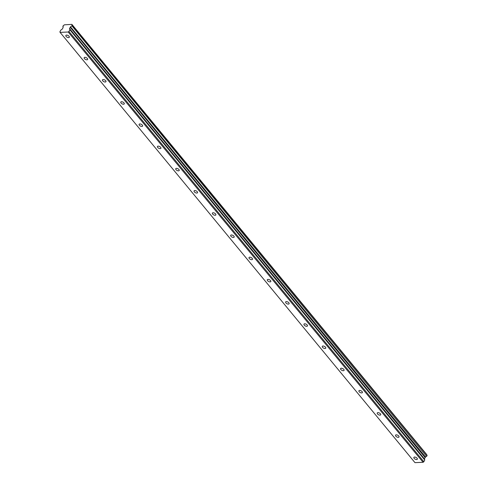 <?xml version="1.0" encoding="UTF-8"?>
<svg xmlns="http://www.w3.org/2000/svg" width="487" height="487" viewBox="0 0 487 487"><rect width="100%" height="100%" fill="white"/><g stroke="black" fill="none" stroke-linecap="round" stroke-linejoin="round"><path stroke-width="0.73" d="M414.139 458.364A1.954 0.968 -152.2 0 0 415.916 459.46A1.954 0.968 -152.2 0 0 417.329 459.211A1.954 0.968 -152.2 0 0 417.061 458.23A1.954 0.968 -152.2 0 0 415.283 457.141A1.954 0.968 -152.2 0 0 413.871 457.39A1.954 0.968 -152.2 0 0 414.139 458.364M66.122 36.422A1.954 0.968 -152.2 0 0 67.906 37.517A1.954 0.968 -152.2 0 0 69.312 37.268A1.954 0.968 -152.2 0 0 69.044 36.288A1.954 0.968 -152.2 0 0 67.267 35.192A1.954 0.968 -152.2 0 0 65.855 35.441A1.954 0.968 -152.2 0 0 66.122 36.422M84.44 58.629A1.954 0.968 -152.2 0 0 86.223 59.724A1.954 0.968 -152.2 0 0 87.63 59.475A1.954 0.968 -152.2 0 0 87.362 58.495A1.954 0.968 -152.2 0 0 85.584 57.405A1.954 0.968 -152.2 0 0 84.172 57.655A1.954 0.968 -152.2 0 0 84.44 58.629M102.757 80.836A1.954 0.968 -152.2 0 0 104.535 81.932A1.954 0.968 -152.2 0 0 105.947 81.682A1.954 0.968 -152.2 0 0 105.679 80.702A1.954 0.968 -152.2 0 0 103.901 79.612A1.954 0.968 -152.2 0 0 102.489 79.862A1.954 0.968 -152.2 0 0 102.757 80.836M121.074 103.043A1.954 0.968 -152.2 0 0 122.852 104.139A1.954 0.968 -152.2 0 0 124.264 103.889A1.954 0.968 -152.2 0 0 123.996 102.909A1.954 0.968 -152.2 0 0 122.219 101.82A1.954 0.968 -152.2 0 0 120.806 102.069A1.954 0.968 -152.2 0 0 121.074 103.043M139.392 125.25A1.954 0.968 -152.2 0 0 141.169 126.346A1.954 0.968 -152.2 0 0 142.581 126.096A1.954 0.968 -152.2 0 0 142.314 125.116A1.954 0.968 -152.2 0 0 140.53 124.027A1.954 0.968 -152.2 0 0 139.124 124.276A1.954 0.968 -152.2 0 0 139.392 125.25M157.709 147.464A1.954 0.968 -152.2 0 0 159.486 148.553A1.954 0.968 -152.2 0 0 160.899 148.304A1.954 0.968 -152.2 0 0 160.631 147.33A1.954 0.968 -152.2 0 0 158.847 146.234A1.954 0.968 -152.2 0 0 157.441 146.484A1.954 0.968 -152.2 0 0 157.709 147.464M176.026 169.671A1.954 0.968 -152.2 0 0 177.804 170.76A1.954 0.968 -152.2 0 0 179.216 170.511A1.954 0.968 -152.2 0 0 178.942 169.537A1.954 0.968 -152.2 0 0 177.165 168.441A1.954 0.968 -152.2 0 0 175.758 168.691A1.954 0.968 -152.2 0 0 176.026 169.671M194.343 191.878A1.954 0.968 -152.2 0 0 196.121 192.968A1.954 0.968 -152.2 0 0 197.527 192.718A1.954 0.968 -152.2 0 0 197.259 191.744A1.954 0.968 -152.2 0 0 195.482 190.648A1.954 0.968 -152.2 0 0 194.07 190.898A1.954 0.968 -152.2 0 0 194.343 191.878M212.655 214.085A1.954 0.968 -152.2 0 0 214.438 215.175A1.954 0.968 -152.2 0 0 215.844 214.925A1.954 0.968 -152.2 0 0 215.577 213.951A1.954 0.968 -152.2 0 0 213.799 212.856A1.954 0.968 -152.2 0 0 212.387 213.105A1.954 0.968 -152.2 0 0 212.655 214.085M230.972 236.292A1.954 0.968 -152.2 0 0 232.756 237.388A1.954 0.968 -152.2 0 0 234.162 237.139A1.954 0.968 -152.2 0 0 233.894 236.158A1.954 0.968 -152.2 0 0 232.116 235.063A1.954 0.968 -152.2 0 0 230.704 235.312A1.954 0.968 -152.2 0 0 230.972 236.292M249.289 258.5A1.954 0.968 -152.2 0 0 251.067 259.595A1.954 0.968 -152.2 0 0 252.479 259.346A1.954 0.968 -152.2 0 0 252.211 258.366A1.954 0.968 -152.2 0 0 250.434 257.27A1.954 0.968 -152.2 0 0 249.021 257.52A1.954 0.968 -152.2 0 0 249.289 258.5M267.607 280.707A1.954 0.968 -152.2 0 0 269.384 281.803A1.954 0.968 -152.2 0 0 270.796 281.553A1.954 0.968 -152.2 0 0 270.529 280.573A1.954 0.968 -152.2 0 0 268.751 279.477A1.954 0.968 -152.2 0 0 267.339 279.727A1.954 0.968 -152.2 0 0 267.607 280.707M285.924 302.914A1.954 0.968 -152.2 0 0 287.701 304.01A1.954 0.968 -152.2 0 0 289.114 303.76A1.954 0.968 -152.2 0 0 288.846 302.78A1.954 0.968 -152.2 0 0 287.062 301.684A1.954 0.968 -152.2 0 0 285.656 301.934A1.954 0.968 -152.2 0 0 285.924 302.914M304.241 325.121A1.954 0.968 -152.2 0 0 306.019 326.217A1.954 0.968 -152.2 0 0 307.431 325.967A1.954 0.968 -152.2 0 0 307.163 324.987A1.954 0.968 -152.2 0 0 305.379 323.892A1.954 0.968 -152.2 0 0 303.973 324.141A1.954 0.968 -152.2 0 0 304.241 325.121M322.558 347.328A1.954 0.968 -152.2 0 0 324.336 348.424A1.954 0.968 -152.2 0 0 325.748 348.175A1.954 0.968 -152.2 0 0 325.474 347.194A1.954 0.968 -152.2 0 0 323.697 346.099A1.954 0.968 -152.2 0 0 322.291 346.348A1.954 0.968 -152.2 0 0 322.558 347.328M340.876 369.536A1.954 0.968 -152.2 0 0 342.653 370.631A1.954 0.968 -152.2 0 0 344.059 370.382A1.954 0.968 -152.2 0 0 343.792 369.402A1.954 0.968 -152.2 0 0 342.014 368.306A1.954 0.968 -152.2 0 0 340.602 368.556A1.954 0.968 -152.2 0 0 340.876 369.536M359.187 391.743A1.954 0.968 -152.2 0 0 360.97 392.839A1.954 0.968 -152.2 0 0 362.377 392.589A1.954 0.968 -152.2 0 0 362.109 391.609A1.954 0.968 -152.2 0 0 360.331 390.513A1.954 0.968 -152.2 0 0 358.919 390.763A1.954 0.968 -152.2 0 0 359.187 391.743M377.504 413.95A1.954 0.968 -152.2 0 0 379.288 415.046A1.954 0.968 -152.2 0 0 380.694 414.796A1.954 0.968 -152.2 0 0 380.426 413.816A1.954 0.968 -152.2 0 0 378.649 412.726A1.954 0.968 -152.2 0 0 377.236 412.976A1.954 0.968 -152.2 0 0 377.504 413.95M395.821 436.157A1.954 0.968 -152.2 0 0 397.599 437.253A1.954 0.968 -152.2 0 0 399.011 437.003A1.954 0.968 -152.2 0 0 398.743 436.023A1.954 0.968 -152.2 0 0 396.966 434.934A1.954 0.968 -152.2 0 0 395.554 435.183A1.954 0.968 -152.2 0 0 395.821 436.157M423.087 462.279L414.979 462.65L60.096 32.379L68.204 32.008L423.087 462.279L423.842 461.755L424.78 459.856L69.897 29.579L69.501 28.532L70.572 26.895L425.553 457.062A1.065 0.597 140.5 0 1 426.588 456.301L71.924 25.86L72.24 25.257L427.129 455.4L72.259 25.184M71.924 25.86L426.588 456.301M63.219 26.84L62.884 26.432A1.065 0.597 140.5 0 1 63.133 26.566A1.065 0.597 140.5 0 1 63.146 27.138L62.494 28.855L60.79 30.164L59.871 31.898L60.096 32.379M426.782 454.748L71.906 24.46L426.782 454.748A1.065 0.597 140.5 0 0 426.746 454.937M426.807 456.13L427.123 455.534M425.455 457.165L424.384 458.803L424.78 459.856M68.204 32.008L68.959 31.485L423.842 461.755M426.776 454.651L71.893 24.38L64.351 24.825A1.065 0.597 140.5 0 1 63.371 25.507L62.884 26.432M68.959 31.485L69.872 29.744L424.755 460.014M425.553 457.062L70.572 26.895M70.67 26.791A1.065 0.597 140.5 0 1 71.705 26.03M71.893 24.38L71.899 24.478A1.065 0.597 140.5 0 0 71.942 24.965A1.065 0.597 140.5 0 0 72.192 25.099L72.24 25.257M70.189 27.223L425.072 457.494M424.384 458.803L69.501 28.532M69.483 28.69L424.366 458.967M70.347 27.053L425.23 457.323M427.129 455.4L72.246 25.129M63.213 26.87L62.829 26.408"/></g></svg>
